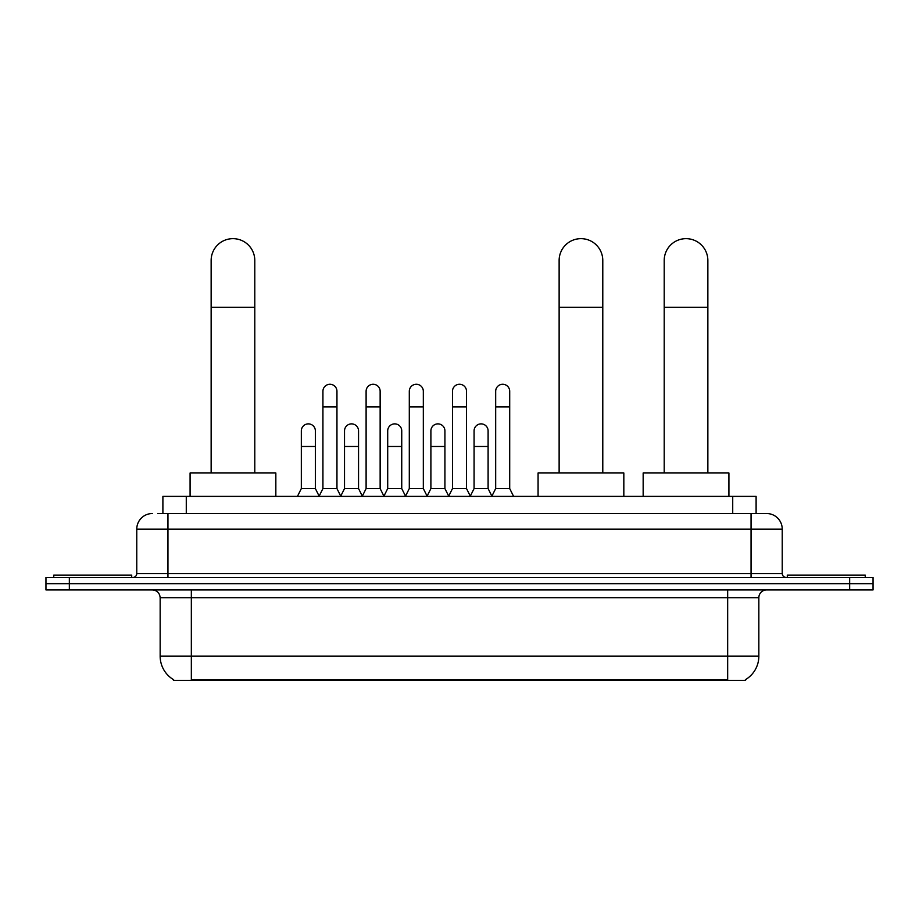 <?xml version="1.0" encoding="UTF-8"?>
<svg xmlns="http://www.w3.org/2000/svg" width="919" height="919" viewBox="0 0 919 919"><rect width="100%" height="100%" fill="white"/><g stroke="black" fill="none" stroke-linecap="round" stroke-linejoin="round"><path stroke-width="1.38" d="M157.815 513.526L167.947 513.526L157.815 513.526L162.893 513.526L162.893 496.375L756.107 496.375L756.107 513.526M745.596 679.578L745.596 680.347L173.404 680.347L173.404 679.578M173.634 679.715A27.283 27.283 0 0 1 160.159 656.177L191.336 656.177L191.336 679.715L727.664 679.715L727.664 656.177L758.841 656.177L758.841 597.718A7.8 7.8 0 0 1 766.641 589.918M160.159 656.177L160.159 597.718C159.688 592.973 157.092 590.377 152.359 589.918M745.366 679.715A27.283 27.283 0 0 0 758.841 656.177M69.339 577.442L873.05 577.442L873.05 583.68L45.95 583.68L45.95 589.918L69.339 589.918L69.339 583.68L45.95 583.68L45.95 577.442L69.339 577.442L69.339 583.68L873.05 583.68L873.05 589.918L69.339 589.918M152.359 513.526A15.589 15.589 0 0 0 136.77 529.114L136.77 573.548A3.894 3.894 0 0 1 132.864 577.442M766.641 513.526L751.053 513.526L766.641 513.526A15.589 15.589 0 0 1 782.23 529.114L782.23 573.548C782.46 575.914 783.758 577.212 786.136 577.442M782.23 529.114L167.947 529.114L167.947 513.526L751.053 513.526L751.053 573.548L782.23 573.548M131.704 577.442L131.704 575.11L53.75 575.11L53.75 577.442M865.25 577.442L865.25 575.11L787.296 575.11L787.296 577.442M211.14 472.986L211.14 260.479A21.826 21.826 0 0 1 232.966 238.653A21.826 21.826 0 0 1 254.793 260.479A21.826 21.826 0 0 0 232.966 238.653M254.793 472.986L254.793 260.479M275.838 496.375L275.838 472.986L190.084 472.986L190.084 496.375M559.131 472.986L559.131 260.479A21.826 21.826 0 0 1 580.957 238.653A21.826 21.826 0 0 1 602.784 260.479A21.826 21.826 0 0 0 580.957 238.653M602.784 472.986L602.784 260.479M623.829 496.375L623.829 472.986L538.074 472.986L538.074 496.375M664.207 472.986L664.207 260.479A21.826 21.826 0 0 1 686.034 238.653A21.826 21.826 0 0 1 707.86 260.479A21.826 21.826 0 0 0 686.034 238.653M707.86 472.986L707.86 260.479M728.916 496.375L728.916 472.986L643.162 472.986L643.162 496.375M319.031 496.375L322.925 488.575L336.951 488.575L340.857 496.375M336.951 488.575L336.951 391.287A7.019 7.019 0 0 0 329.944 384.268A7.019 7.019 0 0 1 330.38 384.291M322.925 488.575L322.925 406.876L336.951 406.876M322.925 406.876L322.925 391.287A7.019 7.019 0 0 1 329.944 384.268M362.212 496.375L366.107 488.575L380.144 488.575L384.039 496.375M380.144 488.575L380.144 391.287A7.019 7.019 0 0 0 373.125 384.268A7.019 7.019 0 0 1 373.562 384.291M366.107 488.575L366.107 406.876L380.144 406.876M366.107 406.876L366.107 391.287A7.019 7.019 0 0 1 373.125 384.268M405.394 496.375L409.3 488.575L423.326 488.575L427.232 496.375M423.326 488.575L423.326 391.287A7.019 7.019 0 0 0 416.318 384.268A7.019 7.019 0 0 1 416.755 384.291M409.3 488.575L409.3 406.876L423.326 406.876M409.3 406.876L409.3 391.287A7.019 7.019 0 0 1 416.318 384.268M448.587 496.375L452.481 488.575L466.519 488.575L470.413 496.375M466.519 488.575L466.519 391.287A7.019 7.019 0 0 0 459.5 384.268A7.019 7.019 0 0 1 459.937 384.291M452.481 488.575L452.481 406.876L466.519 406.876M452.481 406.876L452.481 391.287A7.019 7.019 0 0 1 459.5 384.268M491.768 496.375L495.674 488.575L509.7 488.575L513.606 496.375M509.7 488.575L509.7 391.287A7.019 7.019 0 0 0 502.682 384.268A7.019 7.019 0 0 1 503.13 384.291M495.674 488.575L495.674 406.876L509.7 406.876M495.674 406.876L495.674 391.287A7.019 7.019 0 0 1 502.682 384.268M297.434 496.375L301.329 488.575L315.366 488.575L319.146 496.134M315.366 488.575L315.366 430.896A7.019 7.019 0 0 0 308.784 423.889A7.019 7.019 0 0 1 315.366 430.896M301.329 488.575L301.329 446.485L315.366 446.485M301.329 446.485L301.329 430.896A7.019 7.019 0 0 1 308.784 423.889M340.731 496.134L344.522 488.575L358.548 488.575L362.327 496.134M358.548 488.575L358.548 430.896A7.019 7.019 0 0 0 351.977 423.889A7.019 7.019 0 0 1 358.548 430.896M344.522 488.575L344.522 446.485L358.548 446.485M344.522 446.485L344.522 430.896A7.019 7.019 0 0 1 351.977 423.889M383.924 496.134L387.703 488.575L401.741 488.575L405.52 496.134M401.741 488.575L401.741 430.896A7.019 7.019 0 0 0 395.159 423.889A7.019 7.019 0 0 1 401.741 430.896M387.703 488.575L387.703 446.485L401.741 446.485M387.703 446.485L387.703 430.896A7.019 7.019 0 0 1 395.159 423.889M427.105 496.134L430.896 488.575L444.922 488.575L448.702 496.134M444.922 488.575L444.922 430.896A7.019 7.019 0 0 0 438.352 423.889A7.019 7.019 0 0 1 444.922 430.896M430.896 488.575L430.896 446.485L444.922 446.485M430.896 446.485L430.896 430.896A7.019 7.019 0 0 1 438.352 423.889M470.298 496.134L474.078 488.575L488.104 488.575L491.895 496.134M488.104 488.575L488.104 430.896A7.019 7.019 0 0 0 481.533 423.889A7.019 7.019 0 0 1 488.104 430.896M474.078 488.575L474.078 446.485L488.104 446.485M474.078 446.485L474.078 430.896A7.019 7.019 0 0 1 481.533 423.889M724.551 680.347L724.551 679.578M194.449 680.347L194.449 679.578M186.281 513.526L186.281 496.375M732.719 513.526L732.719 496.375M727.664 589.918L727.664 597.718L160.159 597.718M758.841 597.718L727.664 597.718L727.664 656.177L191.336 656.177L191.336 589.918M849.661 589.918L849.661 577.442M167.947 577.442L167.947 529.114L136.77 529.114M136.77 573.548L751.053 573.548L751.053 577.442M211.14 307.256L254.793 307.256M559.131 307.256L602.784 307.256M664.207 307.256L707.86 307.256"/></g></svg>
